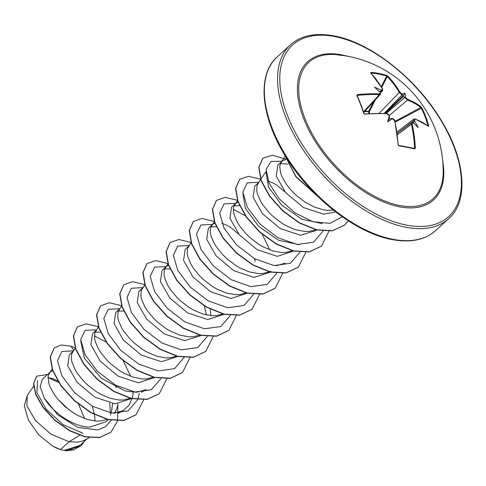 <?xml version="1.0" encoding="UTF-8"?>
<svg xmlns="http://www.w3.org/2000/svg" width="486" height="486" viewBox="0 0 486 486"><rect width="100%" height="100%" fill="white"/><g stroke="black" fill="none" stroke-linecap="round" stroke-linejoin="round"><path stroke-width="0.73" d="M386.139 113.438L404.881 97.51A116.78 84.758 -74.3 0 0 404.668 97.109L402.93 96.356L402.39 95.007A116.78 62.803 154.5 0 0 402.043 94.891L399.279 92.486A116.658 81.089 -77.7 0 0 387.257 76.557L386.662 76.108A0.522 0.364 -72.1 0 0 386.649 75.427L387.901 76.217A117.181 81.454 102.3 0 1 399.978 92.212L402.195 94.15A117.302 63.083 -25.5 0 1 402.469 94.241A86.866 27.732 -84.4 0 1 405.002 93.093A86.866 44.117 174.3 0 1 405.415 96.963A117.302 85.135 105.7 0 1 405.585 97.279L407.681 99.326A0.522 0.395 111.2 0 1 407.487 100.067L404.881 97.51L405.585 97.279M407.681 99.326A117.181 59.347 -22.3 0 1 421.01 106.799L421.872 107.965A117.351 99.715 134.9 0 1 425.724 116.652A117.351 99.715 134.9 0 1 428.682 125.795L428.026 125.807A116.828 99.272 -45.1 0 0 425.086 116.701A116.828 99.272 -45.1 0 0 421.247 108.05L420.761 107.509A116.658 59.079 157.7 0 0 407.487 100.067L389.304 115.51M368.862 113.578L368.686 111.689L364.561 111.549M336.379 54.651A117.539 117.539 0 0 1 443.208 172.099L443.208 172.099A92.237 49.973 -132.3 0 1 399.607 205.493A92.237 49.973 -132.3 0 1 306.028 121.227A92.237 49.973 -132.3 0 1 336.373 54.651A92.237 49.973 -132.3 0 1 336.379 54.651L342.253 55.489M428.682 125.795L428.47 126.336A117.181 56.024 160.4 0 0 415.251 119.161L414.461 120.522A117.302 85.135 105.7 0 1 414.552 120.893A86.866 84.619 -112.7 0 1 418.191 127.642A86.866 17.253 -141 0 0 413.386 122.824A117.302 52.002 163.5 0 0 413.112 122.745L412.195 124.209A117.181 81.454 102.3 0 1 415.33 148.054L414.704 148.898A117.351 24.063 179.6 0 0 407.171 147.307A117.351 24.063 179.6 0 0 398.933 145.873L398.119 144.919M398.058 144.737A117.181 78.131 -80.5 0 0 394.656 120.844L392.56 118.797A0.522 0.316 -84.5 0 0 392.311 118.517L392.311 118.517A0.522 0.316 -84.5 0 0 392.269 118.517M392.56 118.797A117.302 52.002 163.5 0 0 392.22 118.766A86.866 38.777 175.9 0 1 387.64 121.779A86.866 22.399 -86.6 0 1 389.274 116.045A117.302 74.054 -83.5 0 0 389.171 115.668L386.953 113.73A117.181 56.024 160.4 0 0 364.943 114.149L363.71 113.335A117.351 43.971 -97.7 0 0 356.894 95.499L357.483 94.612A117.181 59.347 -22.3 0 1 379.384 93.895L380.295 92.425A117.302 74.054 -83.5 0 0 380.137 92.115A86.866 18.11 -136.7 0 0 374.451 87.231A86.866 83.762 -98.1 0 1 381.303 90.177A117.302 63.083 -25.5 0 1 381.638 90.202L382.439 88.847A117.181 78.131 -80.5 0 0 370.624 72.9L370.873 72.402A117.351 79.807 -48.8 0 1 378.977 73.465A117.351 79.807 -48.8 0 1 386.649 75.427M33.595 386.255L27.277 395.525L26.924 405.883L35.363 420.439L50.775 434.041L69.073 441.731L60.489 449.544A37.088 20.096 47.7 0 0 61.904 449.957A37.088 20.096 47.7 0 0 63.921 450.419A37.088 20.096 47.7 0 0 64.085 450.449L79.813 445.468L87.231 438.724M79.583 435.28L69.073 441.731L77.177 442.132L81.071 441.452L84.588 440.152L89.181 437.649M52.628 370.636L50.392 371.954L42.325 379.293L40.162 386.741L44.354 398.216C52.47 412.146 73.113 426.921 89.533 427.121L105.76 421.866L108.165 419.679M50.392 371.954L48.503 375.004L48.065 377.531L48.946 383.776L50.271 387.348L54.602 394.972L57.542 398.854L64.729 406.308L73.228 412.79L77.79 415.475L87.109 419.406L96.143 421.113L100.347 421.052L107.054 419.4M57.767 381.006L53.29 378.825L48.059 377.598M73.022 351.372L69.364 354.701L67.712 365.794L77.128 382.336L94.891 397.183L115.109 403.86L131.335 398.605M75.433 347.83L71.673 353.93L71.381 359.403L72.116 362.702L75.336 370.034L77.772 373.898L84.108 381.583L87.899 385.234L96.398 391.716L100.96 394.401L110.279 398.332L119.313 400.039L123.517 399.978L130.218 398.326M100.481 332.102L95.08 332.205M96.192 330.298L92.534 333.627L90.882 344.714L100.298 361.256L118.062 376.109L138.279 382.78L154.505 377.531M98.433 326.999L94.843 332.855L94.551 338.329L95.286 341.628L98.5 348.954L100.942 352.824L107.278 360.509L111.069 364.16L119.568 370.642L124.13 373.327L133.45 377.258L142.483 378.965L146.687 378.904L153.394 377.251M123.651 311.022L118.244 311.131M119.356 309.224L115.698 312.547L114.052 323.646L123.474 340.194L141.25 355.041L161.449 361.706L177.676 356.457M121.603 305.925L118.013 311.775L117.721 317.255L118.456 320.553L121.67 327.88L124.112 331.75L130.448 339.435L134.239 343.08L142.738 349.568L147.294 352.247L156.62 356.183L165.653 357.884L169.857 357.83L176.558 356.177M142.526 288.149L138.868 291.472L137.222 302.565L146.632 319.102L164.402 333.961L184.619 340.631L200.366 335.808M144.773 284.851L141.183 290.701L140.891 296.181L141.626 299.473L144.84 306.806L147.276 310.669L153.619 318.36L157.409 322.005L165.908 328.487L170.465 331.173L179.79 335.109L188.817 336.81L193.027 336.755L199.728 335.103M170.294 268.934L164.584 268.983M165.696 267.069L162.038 270.398L160.392 281.497L169.814 298.04L187.584 312.887L207.789 319.557L224.016 314.302M168.478 265.259L166.242 266.577M167.943 263.776L164.353 269.627L164.055 275.1L164.797 278.399L168.01 285.732L170.446 289.595L176.789 297.286L180.579 300.931L189.078 307.413L193.635 310.098L202.954 314.029L211.987 315.736L216.197 315.681L222.898 314.023M188.866 245.995L185.209 249.324L183.562 260.423L192.978 276.959L210.754 291.813L230.959 298.483L247.186 293.228M191.113 242.702L187.523 248.553L187.225 254.026L187.967 257.325L191.18 264.657L193.616 268.521L199.953 276.212L203.749 279.857L212.248 286.339L216.805 289.024L226.124 292.955L235.157 294.662L239.367 294.601L246.068 292.949M216.635 226.786L210.924 226.828M212.036 224.921L208.379 228.25L206.732 239.343L216.149 255.885L233.912 270.732L254.129 277.403L270.356 272.154M238.875 234.282L230.637 227.43L227.096 225.322L221.792 223.196M214.818 223.11L212.576 224.429L200.949 224.975L196.526 234.167L200.894 249.263L213.409 266.024L231.391 279.778L250.77 286.631L267.118 284.407L276.783 273.247M214.283 221.628L210.693 227.478L210.25 230.006L210.395 232.952L211.137 236.251L214.35 243.583L216.786 247.447L223.123 255.132L226.919 258.783L235.418 265.265L239.975 267.95L249.294 271.881L258.327 273.588L262.531 273.527L269.238 271.874M239.501 205.645L234.094 205.754M235.206 203.847L231.549 207.176L229.902 218.275L239.325 234.817L257.1 249.664L277.299 256.329L293.526 251.08M237.988 202.036L235.746 203.355L224.119 203.901L219.696 213.093L224.064 228.189L236.579 244.95L254.561 258.704L273.94 265.55L290.288 263.333L299.953 252.167M237.624 200.305L233.863 206.398L233.42 208.931L233.566 211.878L234.301 215.177L237.52 222.503L239.956 226.373L246.293 234.058L250.09 237.709L258.588 244.191L263.145 246.876L272.464 250.806L281.497 252.513L285.701 252.453L292.408 250.8M258.376 182.772L254.719 186.095L253.066 197.188L262.483 213.731L280.258 228.584L300.47 235.254L316.216 230.431L316.884 229.829M285.215 192.134L276.977 185.281L273.436 183.173L268.132 181.047M260.624 179.474L257.027 185.324L256.736 190.804L257.471 194.096L260.69 201.429L263.126 205.292L269.463 212.983L273.26 216.628L281.759 223.117L286.315 225.796L295.634 229.732L304.667 231.433L308.871 231.379L312.771 230.698L315.9 229.58M288.046 164.068L280.434 163.606M285.786 159.523L282.737 160.69L277.889 165.021L276.236 176.12L285.659 192.663L303.434 207.51L323.64 214.18L335.668 211.939M282.087 161.2L280.197 164.25L279.76 166.777L280.641 173.022L281.965 176.594L286.297 184.218L289.237 188.1L296.424 195.554L304.929 202.036L314.138 206.945L323.397 209.806L327.837 210.359L333.384 210.146M95.031 421.028L94.466 414.607M94.418 414.309L92.212 406.144M111.3 413.015L112.588 403.611M114.465 413.349L116.974 408.21L117.94 403.89M116.263 387.731L115.382 385.07M206.398 314.946L204.485 306.411M210.875 315.651L210.317 309.23M255.284 261.28L254.403 258.619M269.56 271.729L270.793 271.115M82.924 433.226L63.168 424.618L46.261 409.315L36.924 392.664L37.519 380.502M48.138 377.604L58.66 382.433M78.574 404.346L84.631 418.568M66.351 450.771L73.477 449.902M57.743 399.097L69.133 409.929M60.489 449.544L52.676 446.118L38.819 434.952L28.486 420.299L24.3 405.798L27.416 395.258M111.148 420.299L105.656 426.617L97.771 429.958L77.742 427.394L57.804 414.892L44.354 398.216M73.811 350.212L70.913 346.196L75.227 347.964M117.855 404.467L117.6 420.773M117.557 420.949L111.075 432.084L99.837 437.394L85.348 436.726L69.668 430.541L54.967 420.117L43.211 407.329L35.879 394.365L33.722 383.381L36.711 376.17L47.646 374.457M84.856 440.887L81.144 445.668L73.635 449.738L64.085 450.449M110.978 432.169L99.642 437.57L85.159 436.902L69.474 430.718L54.772 420.293L43.023 407.505L35.685 394.541L33.528 383.557L36.62 376.261M81.047 445.753L66.163 450.771L64.176 450.467M109.727 403.113L110.535 415.068M322.358 223.627L301.727 219.18L281.698 205.147L268.527 187.171L266.073 172.281M299.2 244.701L278.545 240.248L258.522 226.221L245.357 208.251L242.903 193.349M285.191 263.175L276.018 265.775M233.408 209.381L245.26 215.717M262.246 234.355L269.712 249.859M141.329 392.293L146.177 389.626L136.602 392.257L125.151 390.981L101.367 378.26L84.388 358.212L80.719 340.874M94.387 335.832L106.24 342.162M123.225 360.806L130.698 376.316M133.194 391.734L132.575 397.092M132.569 397.129L129.155 405.184L123.001 410.7L113.839 413.3M73.38 350.849L61.843 351.481L57.512 360.727L61.941 375.836L74.486 392.567L92.462 406.278L111.804 413.088L128.122 410.846L137.763 399.699M137.836 399.51L139.215 393.46M96.714 329.824L85.099 330.352L80.682 339.544L85.044 354.64L97.558 371.401L115.546 385.155L134.92 392.002L151.268 389.784L160.933 378.618M119.884 308.744L108.257 309.284L103.852 318.506L108.257 333.645L120.832 350.424L138.862 364.166L158.266 370.952L174.589 368.631L184.17 357.356M142.884 287.621L131.354 288.253L127.016 297.505L131.445 312.613L143.996 329.344L161.966 343.055L181.314 349.859L197.632 347.624L207.273 336.47M166.224 266.595L154.609 267.124L150.192 276.315L154.554 291.412L167.069 308.173L185.051 321.932L204.43 328.779L220.778 326.556L230.443 315.396M189.224 245.473L177.694 246.104L173.356 255.357L177.785 270.459L190.336 287.19L208.306 300.901L227.655 307.711L243.966 305.469L253.613 294.322M258.734 182.244L247.186 182.888L242.866 192.17L247.338 207.315L259.943 224.064L277.968 237.763L297.335 244.507L313.622 242.168L323.19 230.905M282.068 161.218L271.018 161.437L266.128 169.341L268.867 182.833L279.013 198.561L294.716 212.698L312.875 221.75L329.86 223.36L342.29 216.811M70.913 346.196L61.297 344.993L54.292 347.927L50.404 356.839L52.676 370.077L60.987 385.422L74.291 400.343L90.785 412.365L108.178 419.461L124.039 420.341L136.177 414.68L143.686 399.656M98.342 326.732L86.168 323.822L77.462 326.853L73.574 335.765L75.846 349.003L84.163 364.348L97.467 379.274L113.961 391.297L131.354 398.386L147.215 399.267L159.347 393.605L166.832 378.746M121.512 305.658L109.338 302.748L100.626 305.779L96.744 314.697L99.023 327.935L107.333 343.28L120.643 358.2L137.137 370.223L154.53 377.312L170.386 378.193L182.523 372.525L190.026 357.508M144.682 284.577L132.508 281.667L123.802 284.705L119.914 293.617L122.186 306.854L130.503 322.206L143.807 337.126L160.301 349.142L177.694 356.238L193.55 357.119L205.687 351.451L213.166 336.598M167.852 263.503L155.678 260.593L146.972 263.625L143.084 272.537L145.357 285.774L153.667 301.12L166.971 316.046L183.465 328.068L200.858 335.158L216.713 336.045L228.857 330.383L236.336 315.523M191.022 242.429L178.848 239.519L170.143 242.55L166.255 251.462L168.527 264.7L176.837 280.051L190.148 294.972L206.641 306.994L224.034 314.084L239.896 314.964L252.027 309.303L259.506 294.449M214.192 221.355L202.018 218.445L193.306 221.476L189.419 230.394L191.697 243.632L200.013 258.983L213.324 273.904L229.817 285.92L247.204 293.009L263.066 293.89L275.197 288.222L282.676 273.369M237.362 200.281L225.188 197.371L216.477 200.402L212.589 209.314L214.867 222.552L223.177 237.903L236.488 252.823L252.981 264.846L270.368 271.935L286.23 272.816L298.368 267.154L305.846 252.295M260.532 179.206L248.358 176.297L239.653 179.322L235.759 188.234L238.037 201.471L246.347 216.823L259.652 231.743L276.145 243.765L293.532 250.861L309.394 251.742L321.532 246.08L329.04 231.057M285.92 159.177L272.421 155.234L262.823 158.248L258.929 167.166L261.207 180.403L269.517 195.749L282.828 210.675L299.321 222.691L316.714 229.787L332.576 230.668L344.708 225L348.255 220.832M284.492 154.578L295.944 176.418L317.358 195.98M54.201 348.012L50.21 357.016L52.482 370.253L60.799 385.598L74.103 400.519L90.59 412.541L107.983 419.637L123.845 420.518L136.08 414.771M77.365 326.938L73.38 335.941L75.652 349.179L83.969 364.524L97.273 379.451L113.767 391.467L131.159 398.563L147.021 399.443L159.256 393.69M100.535 305.87L96.55 314.867L98.828 328.111L107.145 343.456L120.449 358.376L136.943 370.399L154.335 377.488L170.197 378.369L182.426 372.61M123.705 284.79L119.72 293.793L121.998 307.031L130.309 322.376L143.613 337.296L160.107 349.319L177.499 356.414L193.361 357.295L205.59 351.542M146.875 263.716L142.89 272.713L145.162 285.95L153.473 301.296L166.777 316.216L183.271 328.244L200.663 335.334L216.525 336.221L228.76 330.468M170.045 242.642L166.06 251.639L168.332 264.876L176.649 280.228L189.953 295.148L206.447 307.17L223.839 314.26L239.701 315.141L251.93 309.388M193.209 221.567L189.23 230.571L191.508 243.808L199.819 259.16L213.129 274.08L229.623 286.096L247.016 293.186L262.871 294.066L275.106 288.313M216.385 200.493L212.4 209.49L214.672 222.728L222.989 238.079L236.293 252.999L252.787 265.016L270.173 272.111L286.035 272.992L298.27 267.239M239.555 179.413L235.57 188.41L237.842 201.647L246.153 216.993L259.457 231.919L275.951 243.942L293.344 251.031L309.199 251.918L321.434 246.165M262.726 158.339L258.74 167.336L261.012 180.579L269.329 195.925L282.633 210.851L299.127 222.867L316.52 229.963L332.381 230.838L344.61 225.085M284.11 153.941L295.78 176.631L318.245 196.848M52.676 446.118A36.893 19.993 47.7 0 0 61.734 449.908A36.893 19.993 47.7 0 0 61.819 449.933M364.901 111.179L368.71 111.288L369.366 111.622L368.686 111.689A0.522 0.328 89.2 0 1 368.71 111.288L373.582 101.738M380.653 92.862L382.628 90.669L381.583 90.967A116.78 62.803 154.5 0 0 381.152 90.931L379.353 91.435M389.42 116.44L389.292 118.9L391.698 118.548M413.562 123.001L413.841 121.129A116.78 84.758 -74.3 0 0 413.72 120.65L413.914 119.021L396.934 132.071M363.716 112.473L380.417 94.308L379.311 94.661A116.658 59.079 157.7 0 0 357.514 95.371L357.24 95.772L356.894 95.499M357.483 94.612L357.24 95.772A116.828 43.776 82.3 0 1 363.959 113.359M412.195 124.209L411.442 124.343L411.757 122.618L397.117 133.377M421.01 106.799A0.522 0.431 128.8 0 1 420.761 107.509L394.96 121.403M404.668 97.109L405.415 96.963M421.872 107.965L395.124 122.126M402.469 94.241L402.39 95.007M384.159 113.353L402.043 94.891A0.522 0.383 -71.5 0 0 402.195 94.15M428.47 126.336A0.522 0.437 -52.2 0 0 428.336 126.129L415.038 118.906L413.92 119.027M379.153 113.256L399.279 92.486L399.978 92.212M381.723 87.401L387.257 76.557A0.522 0.34 -44.3 0 1 387.901 76.217M414.461 120.522L413.72 120.65L397.876 132.824M414.552 120.893L413.841 121.129M381.273 86.666L386.662 76.108A116.828 79.455 131.2 0 0 379.031 74.158A116.828 79.455 131.2 0 0 370.964 73.094A0.522 0.34 -85.7 0 0 370.873 72.402M412.936 122.618L413.386 122.824M413.112 122.745A0.522 0.389 -72.8 0 0 412.881 122.46L411.764 122.624M382.603 89.23L382.439 88.847M380.362 92.322L381.583 90.967A0.522 0.322 -85.7 0 0 381.638 90.202M415.33 148.054L414.564 148.078A116.658 81.089 -77.7 0 0 411.442 124.343L397.299 134.737M381.152 90.931L381.303 90.177M414.704 148.898A0.522 0.389 -76.9 0 0 414.424 148.491L414.424 148.491A0.522 0.389 -76.9 0 0 414.303 148.485A116.828 23.96 -0.4 0 0 398.763 145.502M398.933 145.873A0.522 0.322 -81 0 0 398.684 145.472L398.684 145.472A0.522 0.322 -81 0 0 398.599 145.472M380.137 92.115L380.252 92.425M380.453 92.826L380.295 92.425M363.504 111.853L379.311 94.661A0.522 0.304 -87.4 0 0 379.384 93.895M364.02 113.53L363.71 113.335M364.615 113.973L364.943 114.149M386.528 113.554L386.953 113.73M405.002 93.093L402.93 96.356M387.64 121.779L389.292 118.9M442.74 161.224A93.464 50.641 -132.3 0 1 399.613 206.829A93.464 50.641 -132.3 0 1 303.392 117.94A93.464 50.641 -132.3 0 1 341.579 54.839A93.464 50.641 -132.3 0 1 347.156 56.145M406.606 225.127A115.972 62.834 -132.3 0 1 287.208 114.836A115.972 62.834 -132.3 0 1 334.587 36.535A115.972 62.834 -132.3 0 1 453.985 146.833A115.972 62.834 -132.3 0 1 406.606 225.127M406.12 227.29A117.539 63.684 -132.3 0 1 300.451 145.721A117.539 63.684 -132.3 0 1 290.531 44.773C301.004 35.478 315.463 32.519 333.906 35.885C370.113 42.233 415.858 78.064 440.735 119.544C465.734 159.59 468.947 201.265 448.712 218.67A117.539 63.684 -132.3 0 1 406.12 227.29M435.505 230.686C425.031 239.975 410.573 242.939 392.123 239.574C355.916 233.225 310.177 197.395 285.3 155.915C260.302 115.868 257.088 74.194 277.324 56.783A117.539 63.684 47.7 0 0 287.238 157.731A117.539 63.684 47.7 0 0 392.907 239.306A117.539 63.684 47.7 0 0 435.505 230.686L448.712 218.67M403.392 96.447L385.544 113.408M384.529 113.366L402.858 95.955M375.435 99.727L369.366 111.622L369.542 113.536M357.514 95.371L357.325 95.833M413.55 148.291L414.564 148.078M200.372 335.814L200.846 335.376M277.324 56.783L290.531 44.773M284.869 156.826L281.127 162.312M266.042 171.528L260.794 179.231M123.007 410.7L118.159 413.373M52.099 369.153L49.426 373.066M427.972 126.123L428.336 126.129M370.8 72.979L382.64 88.956L382.603 90.675M414.388 148.491L398.684 145.472L398.253 144.822L394.863 120.953L393.46 118.949C392.123 117.898 392.591 118.566 394.863 120.953C394.936 120.109 394.085 119.295 392.311 118.517L392.196 118.505M380.483 92.474L380.392 94.32M364.032 113.426L364.725 113.888L364.032 113.426L357.222 95.548M389.42 115.868L387.688 113.736C386.145 112.782 386.716 113.463 389.395 115.783C387.937 113.736 387.044 112.965 386.71 113.469L364.725 113.888"/></g></svg>
